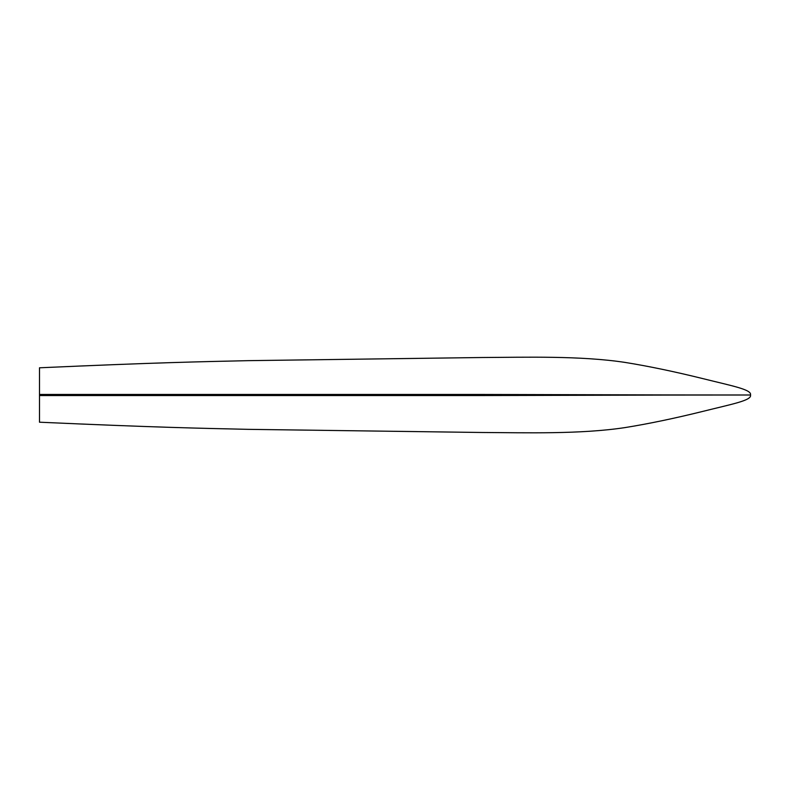 <?xml version="1.0" encoding="UTF-8"?>
<svg xmlns="http://www.w3.org/2000/svg" width="790" height="790" viewBox="0 0 790 790"><rect width="100%" height="100%" fill="white"/><g stroke="black" fill="none" stroke-linecap="round" stroke-linejoin="round"><path stroke-width="1.19" d="M39.5 395L698.024 395L481.643 395.543L39.5 395.543L39.5 395L698.024 395L481.643 394.457L39.5 394.457L39.5 395M39.5 422.206C158.138 427.499 199.021 428.229 248.149 429.345L482.562 432.495C525.646 432.693 580.591 434.372 625.216 427.558C648.304 423.855 674.206 418.463 702.912 411.373C731.451 404.213 752.12 400.471 750.5 395L39.5 395.543L39.5 422.206M39.5 367.794C158.138 362.501 199.021 361.771 248.149 360.655L482.562 357.505C525.646 357.307 580.591 355.628 625.216 362.442C648.304 366.145 674.206 371.537 702.912 378.627C731.451 385.787 752.12 389.529 750.5 395L39.5 394.457L39.5 367.794"/></g></svg>
